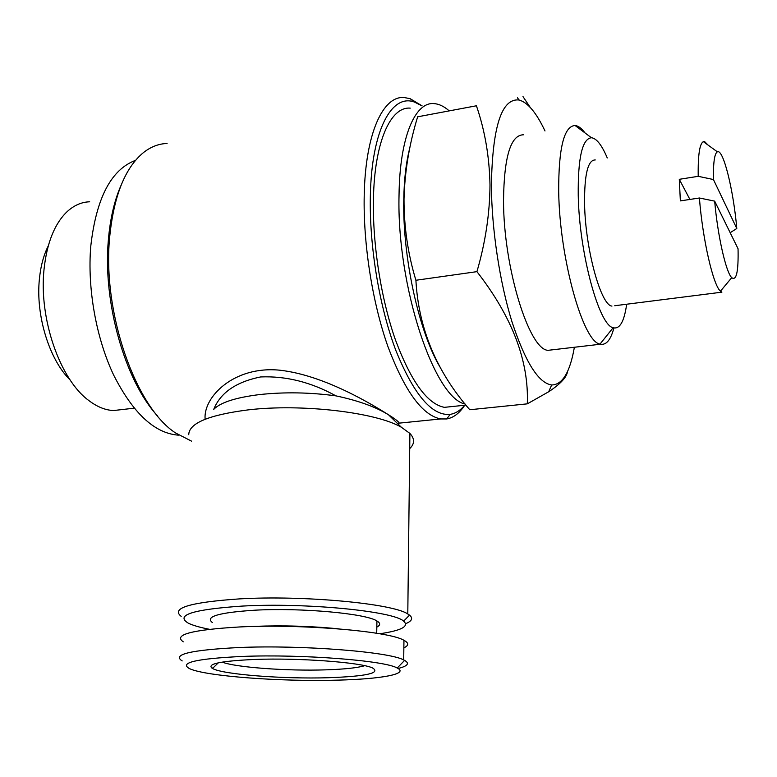 <?xml version="1.0" encoding="UTF-8"?>
<svg xmlns="http://www.w3.org/2000/svg" width="777" height="777" viewBox="0 0 777 777"><rect width="100%" height="100%" fill="white"/><g stroke="black" fill="none" stroke-linecap="round" stroke-linejoin="round"><path stroke-width="1.17" d="M614.762 305.73L721.882 292.171L720.454 291.19C713.237 285.373 702.661 239.714 699.397 197.999L680.361 200.893L679.292 179.312L689.908 199.446M611.955 306.08C601.019 305.633 585.431 249.679 584.586 204.477C584.265 174.708 587.83 159.858 595.269 159.945M574.378 347.261C570.017 372.27 562.441 384.838 551.66 384.974C538.48 383.08 525.262 362.043 511.994 321.853C499.776 282.595 491.666 229.322 491.385 185.421C492.443 126.466 501.689 97.999 519.114 100.01C527.816 102.467 536.451 112.791 544.998 130.973M476.932 271.649C485.44 242.473 489.792 213.568 489.996 184.936C489.423 156.808 484.897 130.419 476.418 105.779L417.647 116.812C409.285 144.095 404.739 171.523 404.001 199.106C403.962 226.933 407.925 253.982 415.899 280.264C418.56 328.457 436.519 371.62 469.774 409.741L527.301 403.846C529.02 361.062 512.228 316.997 476.932 271.649L415.899 280.264M567.56 371.406C566.773 377.195 560.479 383.974 548.679 391.763L527.301 403.846M613.898 327.962C610.771 339.821 606.322 345.231 600.553 344.211L600.019 344.065C583.245 342.298 559.547 258.955 558.692 191.521C558.537 148.145 563.995 126.136 575.067 125.495L575.582 125.553C578.622 126.088 581.779 128.555 585.052 132.954M553.088 349.737L548.106 350.32C529.254 350.223 503.418 267.715 503.525 200.34C504.059 156.74 510.722 134.887 523.494 134.79M626.67 304.215C624.232 321.61 619.725 329.448 613.14 327.729C599.038 325.378 579.253 253.351 578.234 195.328C577.874 157.867 582.274 138.675 591.443 137.743C596.542 138.335 601.816 145.066 607.264 157.945M409.877 147.669C406.138 161.839 404.098 179.234 403.768 199.844C402.564 258.178 419.075 332.177 440.112 367.23M70.124 379.943C49.407 359.926 35.538 315.394 39.404 279.001C40.686 266.113 43.648 255.07 48.271 245.872M123.368 409.421L113.52 410.538C105.264 410.188 96.95 406.789 88.568 400.349C60.082 379.487 38.685 318.687 44.036 269.289C46.892 242.929 54.565 223.737 67.036 211.732C73.951 205.371 81.498 202.049 89.685 201.787M178.846 435.139L177.379 435.071C154.06 432.799 132.818 412.801 113.656 375.068C96.173 338.18 87.209 288.267 90.773 246.212C96.231 198.106 111.15 169.493 135.519 160.363M465.102 404.021C434.508 398.3 396.552 286.208 399.038 194.959C399.708 137.208 415.093 101.661 434.013 103.603C438.898 103.933 443.861 106.264 448.902 110.606M453.214 406.429L444.395 407.342C427.379 404.069 411.062 381.594 395.454 339.918C381.128 299.194 372.494 244.541 373.426 199.213C374.427 141.841 390.578 106.371 410.227 108.139M209.324 629.273C199.835 627.408 192.842 625.378 188.355 623.193C174.874 615.141 192.803 609.44 242.142 606.089C305.856 602.476 393.638 611.198 403.642 621.144C409.421 626.369 401.427 630.574 379.671 633.77M181.177 616.346C170.678 608.109 190.093 602.292 239.433 598.892C303.846 595.114 393.123 603.622 407.789 613.985L409.518 615.131C413.267 618.22 411.985 621.066 405.681 623.678M188.733 434.702C189.025 423.183 208.896 414.899 248.349 409.858C302.03 403.525 376.398 412.432 401.408 427.282L409.897 433.42C414.84 438.733 414.772 443.793 409.722 448.601M259.848 394.541C284.644 391.909 310.004 392.356 335.907 395.862C311.159 382.187 286.062 375.883 260.635 376.942C236.082 381.915 220.445 392.715 213.733 409.362C220.435 402.437 235.8 397.503 259.848 394.541M205.147 419.24C202.933 397.309 233.877 365.559 279.846 370.202C324.708 375.213 373.378 405.04 392.074 417.055L388.597 414.869C375.874 406.954 358.314 400.611 335.907 395.862M157.488 415.831C125.33 381.313 102.593 302.865 108.362 239.986C110.169 218.745 114.365 200.602 120.959 185.557M191.55 441.151L175.612 432.983C135.975 407.585 102.389 313.461 109.606 237.791C113.685 196.134 125.01 167.706 143.58 152.486C150.952 146.727 158.79 143.726 167.074 143.492M464.656 405.244C460.334 410.47 455.516 413.51 450.194 414.364C432.09 416.142 414.034 394.988 396.027 350.893C379.526 307.605 369.25 246.445 370.347 196.163C371.503 130.274 391.705 93.327 414.529 102.108L422.018 105.895M464.724 405.235C459.557 413.179 453.545 417.754 446.707 418.949L440.773 418.949C422.406 415.442 404.788 391.297 387.908 346.503C372.406 302.69 363.102 243.774 364.219 195.037C365.423 133.498 382.954 95.726 404.069 97.513L410.13 98.669L422.105 105.876M392.074 417.055C396.717 420.192 399.096 422.222 399.193 423.135L397.892 423.873M254.671 659.45C299.242 657.731 360.8 662.344 372.513 667.938C381.012 673.086 366.346 676.349 328.506 677.719C283.644 679.147 222.805 674.533 212.5 668.482C206.08 664.024 220.144 661.013 254.671 659.45M364.695 665.695C357.459 667.861 344.473 669.25 325.709 669.852C287.247 671.143 235.421 667.414 222.164 662.091M338.218 680.128C282.061 681.837 206.284 676.369 189.724 668.735C178.564 662.762 196.154 658.653 242.463 656.429C302.428 654.03 385.324 660.605 397.212 668.035C409.372 673.96 381.313 679.04 338.218 680.128M212.937 668.055L211.519 667.851M182.187 660.926C171.814 654.448 190.773 649.99 239.063 647.523C302.02 644.832 389.345 651.806 403.71 659.945L404.603 660.382C409.897 663.422 407.711 666.122 398.057 668.492M183.294 641.851C173.009 634.722 191.919 629.749 240.025 626.932C302.729 623.824 389.646 631.342 403.953 640.306C408.964 642.997 408.935 645.502 403.865 647.843M250.417 626.563L254.565 626.359C283.372 625.262 311.577 626.107 339.209 628.914M212.364 622.542C204.739 616.608 219.036 612.49 255.274 610.168C301.894 607.624 366.152 613.587 376.932 620.969C380.584 623.135 380.545 625.174 376.826 627.088M476.418 105.779L417.647 116.812M522.999 96.61L530.225 107.401M714.675 201.136L738.053 248.757C738.538 271.532 736.431 281.167 731.74 277.661C726.019 272.465 717.627 235.557 714.675 201.136L699.397 197.999M736.79 228.506L713.432 179.536C713.189 162.655 714.51 153.419 717.365 151.826C723.251 148.485 733.498 190.19 736.79 228.506L730.176 232.702M713.432 179.536L698.212 176.321C697.911 155.06 699.64 143.512 703.379 141.676L704.69 141.676L708.061 145.076M698.212 176.321L679.292 179.312M551.66 384.974L548.679 391.763M600.553 344.211L548.106 350.32M613.14 327.729L600.019 344.065M134.159 408.187L113.52 410.538M178.545 434.955L177.379 435.071M465.977 405.108L444.395 407.342M403.642 621.144L409.518 615.131M407.789 613.985L409.897 433.42M388.597 414.869L401.408 427.282M450.194 414.364L446.707 418.949M440.773 418.949L399.193 423.135M376.709 633.274L376.932 620.969M403.71 659.945L403.953 640.306M397.212 668.035L404.603 660.382M218.318 662.81L212.5 668.482M414.529 102.108L410.13 98.669M591.443 137.743L575.067 125.495M519.114 100.01L517.424 97.795M717.365 151.826L703.379 141.676M731.74 277.661L720.454 291.19M704.69 141.676L703.632 141.861"/></g></svg>
